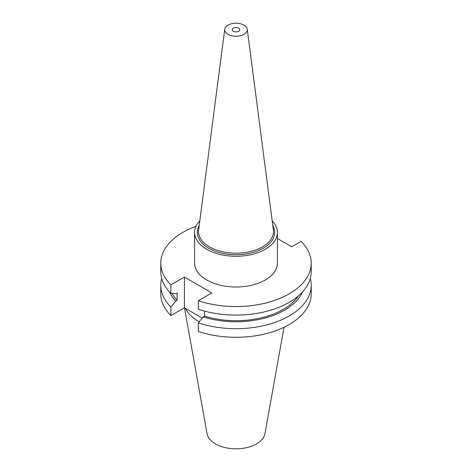 <?xml version="1.0" encoding="UTF-8"?>
<svg xmlns="http://www.w3.org/2000/svg" width="472" height="472" viewBox="0 0 472 472"><rect width="100%" height="100%" fill="white"/><g stroke="black" fill="none" stroke-linecap="round" stroke-linejoin="round"><path stroke-width="0.71" d="M233.339 28.172A3.764 2.171 180 0 1 237.44 27.701A3.764 2.171 180 0 1 239.764 29.706A3.764 2.171 180 0 1 238.661 31.246A3.764 2.171 180 0 1 234.56 31.712A3.764 2.171 180 0 1 232.236 29.706A3.764 2.171 180 0 1 233.339 28.172M243.977 25.104A11.287 6.514 180 0 1 247.251 29.223A11.287 6.514 180 0 1 240.708 35.63A11.287 6.514 180 0 1 228.023 34.314A11.287 6.514 180 0 1 224.749 29.223A11.287 6.514 180 0 1 232.077 23.6A11.287 6.514 180 0 1 243.977 25.104M199.803 220.843A41.377 23.889 0 0 0 194.623 232.413L194.623 263.128A41.377 23.889 0 0 0 206.742 280.02A41.377 23.889 0 0 0 251.836 285.2A41.377 23.889 0 0 0 277.377 263.128L277.377 232.413A41.377 23.889 0 0 0 272.197 220.843M194.623 232.413A41.377 23.889 0 0 0 206.742 249.304A41.377 23.889 0 0 0 251.836 254.485A41.377 23.889 0 0 0 277.377 232.413M184.463 307.821L207.078 433.756A29.081 16.791 0 0 0 215.438 443.898A29.081 16.791 0 0 0 245.723 447.845A29.081 16.791 0 0 0 264.922 433.756L284.044 327.267M185.366 308.346A52.663 30.403 0 0 0 198.765 321.485A52.663 30.403 0 0 0 199.237 321.751M161.701 278.45A75.231 43.436 0 0 0 160.769 285.265A75.231 43.436 0 0 0 170.882 307.012L170.882 315.591L184.399 307.785L202.246 318.087M160.769 285.265L160.769 293.844A75.231 43.436 0 0 0 170.882 315.591M170.882 307.012L175.732 301.095L177.094 300.31L177.094 292.911L175.732 293.702L170.882 293.383A75.231 43.436 0 0 1 160.769 271.636L160.769 263.128A75.231 43.436 0 0 0 170.882 284.876L170.882 293.383M169.513 291.962A68.623 39.619 0 0 0 175.732 301.095M172.168 293.472A66.776 38.551 0 0 0 177.094 300.31M195.98 226.348A75.231 43.436 0 0 0 160.769 263.128M204.547 311.095L204.547 316.157L203.184 316.942L198.328 322.86L198.328 331.438A75.231 43.436 0 0 0 273.589 331.468A75.231 43.436 0 0 0 311.231 293.844L311.231 285.265A75.231 43.436 0 0 0 310.299 278.45M198.328 322.86A75.231 43.436 0 0 0 273.589 322.889A75.231 43.436 0 0 0 311.231 285.265M203.184 316.942A68.623 39.619 0 0 0 302.487 291.962M204.547 316.157A66.776 38.551 0 0 0 298.363 295.932M170.882 284.876L184.399 277.07L211.851 292.917L198.328 300.723L198.328 309.237A75.231 43.436 0 0 0 273.589 309.26A75.231 43.436 0 0 0 311.231 271.636L311.231 263.128A75.231 43.436 0 0 0 301.118 241.381L291.767 246.779L277.377 238.472M198.328 300.723A75.231 43.436 0 0 0 273.589 300.752A75.231 43.436 0 0 0 311.231 263.128M184.399 277.07L184.399 307.785M224.749 29.223L198.623 229.929A37.483 21.641 0 0 0 209.491 246.85A37.483 21.641 0 0 0 251.635 251.222A37.483 21.641 0 0 0 273.377 229.929L247.251 29.223M272.816 225.598A38.663 22.32 180 0 1 256.137 251.47A38.663 22.32 180 0 1 208.659 248.201A38.663 22.32 180 0 1 199.184 225.598"/></g></svg>

